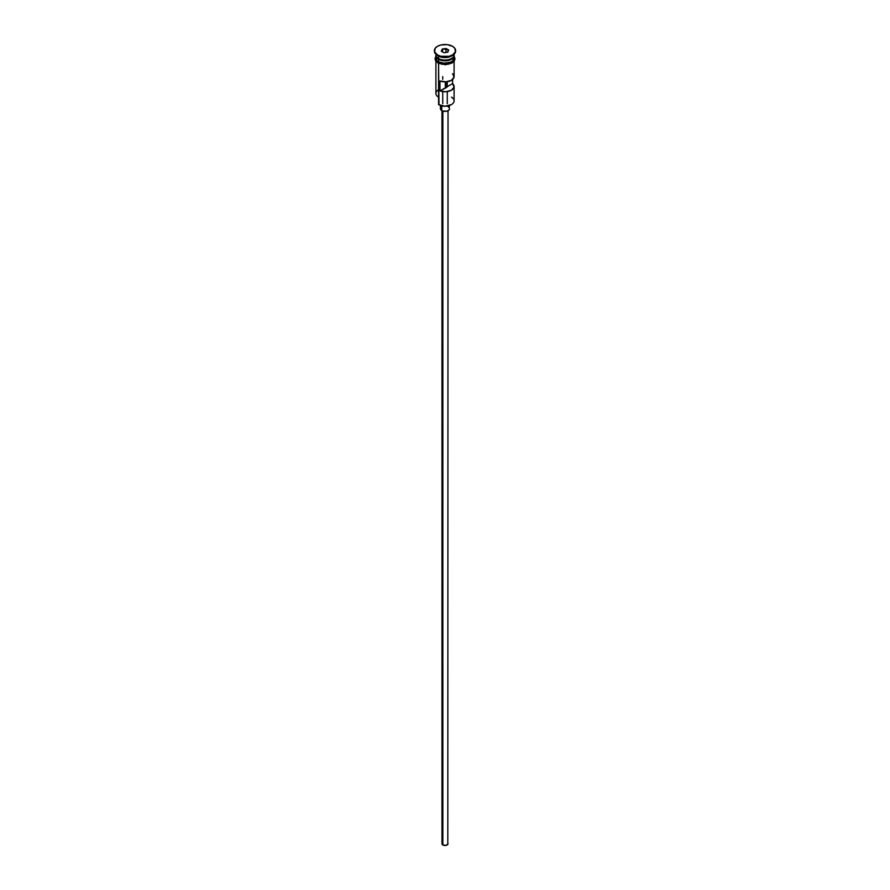 <?xml version="1.0" encoding="UTF-8"?>
<svg xmlns="http://www.w3.org/2000/svg" width="890" height="890" viewBox="0 0 890 890"><rect width="100%" height="100%" fill="white"/><g stroke="black" fill="none" stroke-linecap="round" stroke-linejoin="round"><path stroke-width="1.33" d="M451.43 97.144A9.089 5.251 180 0 1 451.43 104.575A9.089 5.251 180 0 1 438.57 104.575L439.004 104.82A8.488 4.895 0 0 0 450.996 104.82A8.488 4.895 0 0 0 451.208 104.697M451.43 104.575L445 106.255L438.57 104.575A9.089 5.251 0 0 0 448.482 105.71A9.089 5.251 0 0 0 454.089 100.859L454.089 86.508A9.089 5.251 180 0 1 449.305 91.125A9.089 5.251 180 0 1 439.983 90.891L439.983 80.99A9.089 5.251 0 0 0 449.305 81.235A9.089 5.251 0 0 0 454.089 76.607L454.089 61.243M452.587 73.714L454.045 77.141L451.43 80.323L445.912 81.836L439.983 80.99L439.983 90.891L445.323 87.81L445.323 81.858L445.323 87.81A2.27 1.313 180 0 0 447.247 86.697L452.587 83.615L452.587 79.499L452.587 83.615L454.045 87.031L451.43 90.224L445.912 91.726L439.983 90.891L446.602 87.431L446.602 81.78L446.602 87.431L447.247 86.697L447.247 81.691L447.247 86.697L452.587 83.615A9.089 5.251 180 0 1 454.089 86.508M442.853 111.094L442.853 844.988A3.026 1.747 0 0 0 446.157 845.366A3.026 1.747 0 0 0 448.026 843.753L446.157 845.366L442.853 844.988L442.853 111.094M441.785 105.888L441.785 110.638A4.55 2.626 0 0 0 446.736 111.206A4.55 2.626 0 0 0 449.55 108.78L448.782 110.238L446.736 111.206L442.475 110.961L441.785 110.638L441.785 105.888M435.955 54.312A9.089 5.251 0 0 0 438.57 58.54A9.089 5.251 0 0 0 448.482 59.686A9.089 5.251 0 0 0 454.089 54.835L454.089 54.279A9.089 5.251 0 0 1 448.894 59.574A9.089 5.251 0 0 1 438.57 58.54L438.57 56.07A9.089 5.251 0 0 0 451.43 56.07L452.498 55.447A10.613 6.13 180 0 1 437.502 55.447L438.57 56.07L438.57 58.54A9.089 5.251 0 0 1 435.911 54.835L435.911 54.279M436.645 56.904A8.789 5.073 0 0 0 438.781 58.918L438.781 58.662A8.789 5.073 180 0 0 451.319 58.607A8.789 5.073 180 0 1 438.781 58.662L438.57 59.285A9.089 5.251 180 0 1 435.933 55.202A9.089 5.251 180 0 0 435.911 55.569L435.911 58.05A9.089 5.251 0 0 0 438.57 61.755A9.089 5.251 0 0 0 448.482 62.901A9.089 5.251 0 0 0 454.089 58.05L452.565 60.965L450.051 62.411L443.231 63.201L438.57 61.755L438.57 59.285L438.57 61.755L437.435 60.965L436.078 59.074L436.078 57.027M451.92 55.758A9.089 5.251 180 0 1 438.57 56.07L437.502 55.447A10.613 6.13 180 0 1 434.398 50.875A10.613 6.13 0 0 0 434.387 51.119A10.613 6.13 0 0 0 437.502 55.447L437.502 54.958A10.613 6.13 180 0 1 434.387 50.63A10.613 6.13 180 0 1 440.939 44.967A10.613 6.13 180 0 1 452.498 46.291L447.069 44.622L440.939 44.967L437.502 46.291L435.199 48.282L434.598 51.82L437.502 54.958L440.939 56.281L449.061 56.281L452.498 54.958L455.402 51.82L454.801 48.282L452.498 46.291A10.613 6.13 180 0 1 455.613 50.63A10.613 6.13 180 0 1 449.061 56.281A10.613 6.13 180 0 1 437.502 54.958L437.502 55.447A10.613 6.13 0 0 0 449.061 56.782A10.613 6.13 0 0 0 455.613 51.119A10.613 6.13 0 0 0 455.602 50.875A10.613 6.13 180 0 1 452.498 55.447M435.911 61.243L435.911 93.439A9.089 5.251 0 0 0 438.57 97.144L438.57 63.357L439.004 104.82M453.355 56.904A8.789 5.073 0 0 1 438.781 58.918L438.57 59.285A9.089 5.251 180 0 0 448.771 60.353A9.089 5.251 180 0 0 454.067 55.202A9.089 5.251 180 0 1 454.089 55.569A9.089 5.251 180 0 1 448.482 60.42A9.089 5.251 180 0 1 438.57 59.285A9.089 5.251 180 0 1 435.911 55.569M453.666 56.181A9.245 5.34 180 0 1 449.995 62.534A9.245 5.34 180 0 1 438.459 61.822L438.091 63.101L438.459 61.822A9.245 5.34 180 0 1 435.911 57.082M446.001 48.483L448.716 50.051L447.726 52.199L443.999 52.766L441.284 51.197L442.274 49.05L446.001 48.483L442.274 49.05L441.284 51.197L443.999 52.766L447.726 52.199L448.716 50.051L446.001 48.483L445.901 52.477L445.901 48.917L448.382 50.352L447.503 52.232L448.716 50.051L446.001 48.483M454.067 57.005L453.544 60.086L451.541 61.822L445 63.39L438.459 61.822L436.456 60.086L435.933 57.005M438.459 63.056L439.86 63.724M441.462 64.213L448.538 64.213M450.14 63.724L452.687 62.256M453.544 61.332L454.245 59.285M435.755 59.285L436.456 61.332M438.57 56.07L437.502 55.447M438.57 89.723A9.089 5.251 180 0 0 438.57 97.144L438.57 104.575M438.781 58.918A8.789 5.073 0 0 0 452.988 57.45M440.45 105.487L440.45 108.78A4.55 2.626 0 0 0 441.785 110.638L440.539 109.292L440.795 107.779M448.215 106.922L448.782 107.323M449.205 107.779L449.55 105.487M441.974 110.738L441.974 843.753A3.026 1.747 0 0 0 442.853 844.988L442.197 843.086M447.803 843.086L448.026 110.738M441.618 51.398L442.53 49.44L442.53 51.92L442.53 49.44L445.901 48.917L442.274 49.05L441.618 51.398M442.731 76.607L442.731 79.41M442.731 91.592L442.731 103.629M454.089 55.569L454.089 58.05M454.089 56.092L455.001 58.64L454.456 60.687L452.031 63.034L445.523 64.759L438.08 63.101L435.566 60.709L434.999 58.662L435.911 56.092M447.27 91.592L447.27 103.629"/></g></svg>
